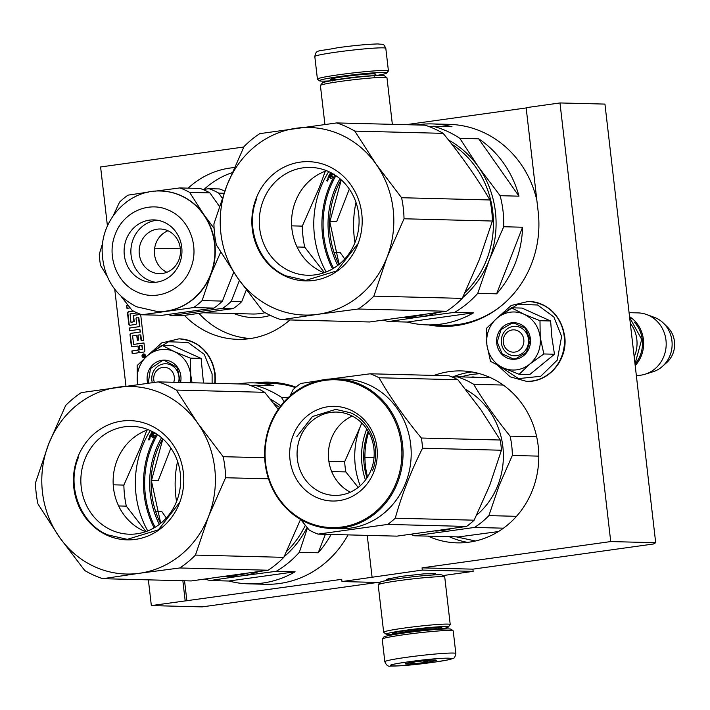 <?xml version="1.0" encoding="UTF-8"?>
<svg xmlns="http://www.w3.org/2000/svg" width="710" height="710" viewBox="0 0 710 710"><rect width="100%" height="100%" fill="white"/><g stroke="black" fill="none" stroke-linecap="round" stroke-linejoin="round"><path stroke-width="1.06" d="M269.889 382.175A101.636 94.031 -88.5 0 0 256.807 382.956M255.112 382.912A101.636 94.031 91.5 0 1 269.037 382.149A101.636 94.031 91.5 0 1 295.981 387.136M388.876 579.715L386.488 579.298L401.594 576.307L423.914 573.849L435.399 573.636L433.162 574.585M428.423 324.914A101.636 94.031 91.5 0 0 442.286 326.387A101.636 94.031 91.5 0 0 538.189 211.784L526.137 107.671L559.977 102.95L604.947 104.095L655.694 542.715L653.369 544.011L472.896 569.154L473.153 571.372L442.862 575.588M473.153 571.372L422.308 570.077L341.971 581.552L341.714 579.333L151.345 605.586L202.19 606.881L377.463 582.457M405.987 124.694L526.172 107.947M559.977 102.95L610.733 541.57L422.051 567.867L472.896 569.154M610.733 541.57L655.694 542.715M422.308 570.077L422.051 567.867M341.971 581.552L379.965 582.519M151.345 605.586L148.372 579.848M125.954 386.08L114.754 289.316M107.432 226.046L100.598 166.965L243.841 147.005M184.44 315.373A85.999 79.564 -88.5 0 0 237.61 339.336A85.999 79.564 -88.5 0 0 249.663 338.652A85.999 79.564 -88.5 0 0 289.902 319.953M234.309 167.604A85.999 79.564 -88.5 0 0 229.925 168.075A85.999 79.564 -88.5 0 0 188.168 188.15M428.015 536.121A85.999 79.564 -88.5 0 0 457.036 542.857A85.999 79.564 -88.5 0 0 469.097 542.174A85.999 79.564 -88.5 0 0 538.704 452.385A85.999 79.564 -88.5 0 0 461.42 370.922A85.999 79.564 -88.5 0 0 449.359 371.605A85.999 79.564 -88.5 0 0 434.067 375.412M143.509 353.953A1.855 1.713 -88.5 0 0 143.677 357.645A1.855 1.713 -88.5 0 0 145.435 355.692A1.855 1.713 -88.5 0 0 143.509 353.953M133.436 311.078L128.608 311.752A1.34 1.242 -88.5 0 0 127.525 313.252L128.776 324.062A1.34 1.242 -88.5 0 0 130.161 325.224L135.495 324.479A1.34 1.242 -88.5 0 0 136.569 322.979L136.027 318.284L136.391 317.778L138.53 317.938L139.533 326.618L129.238 328.055L129.548 330.753L139.843 329.325L140.163 332.023L131.093 333.283A1.34 1.242 -88.5 0 0 130.019 334.783L131.27 345.592A1.34 1.242 -88.5 0 0 132.655 346.755L137.988 346.01L138.299 348.716A1.34 1.242 -88.5 0 1 137.225 350.216L131.891 350.962L132.202 353.66L137.207 352.959A1.695 1.571 -88.5 0 0 138.574 351.059A1.695 1.571 -88.5 0 0 140.323 352.533L143.766 352.045A1.34 1.242 -88.5 0 0 144.849 350.545L143.961 342.93L133.799 344.377M128.12 305.433L126.646 305.637L126.957 308.335L130.099 307.9M133.587 344.377L132.601 335.865L136.746 335.289L137.323 340.294L138.556 340.125L137.98 335.12L140.127 334.827L141.157 340.614L143.66 340.267L140.811 315.684A1.34 1.242 -88.5 0 0 139.426 314.521L134.421 315.222A1.34 1.242 -88.5 0 0 133.347 316.722L133.906 321.55L130.986 322.402L130.063 313.891L137.163 312.906M185.186 600.873L182.86 580.727M372.067 577.079L367.239 535.375M430.118 324.958A101.636 94.031 -88.5 0 0 443.138 326.405M184.556 580.771L186.881 600.917M143.944 353.953A1.855 1.713 -88.5 0 0 143.846 357.636M138.574 351.059L138.911 351.068A1.695 1.571 -88.5 0 0 140.252 352.533M131.891 350.962L132.539 353.615M137.988 346.01L138.636 348.725A1.34 1.242 91.5 0 1 137.562 350.225L132.229 350.971M140.163 332.023L131.439 333.292A1.34 1.242 -88.5 0 0 130.356 334.792L131.607 345.601A1.34 1.242 -88.5 0 0 132.637 346.755M139.843 329.325L140.5 332.031M129.238 328.055L129.886 330.709M139.533 326.618L129.575 328.064M138.193 317.548L138.867 317.947L139.87 326.627M133.516 311.122L128.945 311.761A1.34 1.242 -88.5 0 0 127.871 313.261L129.113 324.071A1.34 1.242 -88.5 0 0 130.143 325.224M126.646 305.637L127.294 308.291M128.155 305.477L126.984 305.646M139.426 314.521L139.763 314.53A1.34 1.242 -88.5 0 0 139.763 314.53L134.767 315.231A1.34 1.242 -88.5 0 0 133.684 316.731L134.243 321.559L131.261 322.402M140.19 334.827L140.864 335.218L141.485 340.569M136.746 335.289L137.66 340.25M143.97 342.983L133.924 344.385M479.738 373.708L471.644 374.374L460.337 376.886M456.273 536.84L475.478 541.002M143.571 356.633L142.648 356.766L143.544 355.355L142.453 355.151L144.84 354.814L145.346 356.242L144.396 356.562M143.908 356.642L142.648 356.766M143.553 355.408L142.497 355.506M142.062 345.504L142.47 349.089L139.684 349.87L139.213 345.841L142.062 345.504M471.262 377.161A8.485 7.854 91.5 0 1 471.955 377.037A8.485 7.854 91.5 0 1 475.008 377.258M144.441 356.571L145.346 356.242M144.84 354.814L145.009 356.234M141.716 345.495L142.47 349.089M139.684 349.87L142.133 349.08M144.068 356.029L144.476 355.231L144.068 356.029M143.988 355.293L144.405 355.976M455.838 653.519L453.22 630.924A35.74 2.05 173.4 0 0 453.149 630.808L451.169 629.255A33.956 1.953 173.4 0 0 404.638 632.929A33.956 1.953 173.4 0 0 383.826 637.047L382.264 639.018A35.74 2.05 173.4 0 0 382.22 639.142L384.829 661.738C386.338 665.332 388.264 666.77 390.606 666.06C398.94 666.202 413.007 664.968 432.807 662.35C453.015 659.297 450.628 659.182 453.291 658.223C454.196 658.56 455.048 656.998 455.838 653.519A35.74 2.05 173.4 0 0 406.777 657.283A35.74 2.05 173.4 0 0 384.829 661.738M453.149 630.808A35.74 2.05 173.4 0 0 404.159 634.687A35.74 2.05 173.4 0 0 382.264 639.018M432.709 662.359C470.481 657.22 445.285 656.572 408.987 661.755C371.206 666.894 396.402 667.542 432.709 662.359M426.772 662.208A15.638 0.896 173.4 0 0 436.348 660.211A15.638 0.896 173.4 0 0 414.915 661.906A15.638 0.896 173.4 0 0 405.33 663.797A15.638 0.896 173.4 0 0 426.772 662.208M422.787 660.939L426.701 662.048L428.405 660.398M410.415 662.59L411.454 663.69L414.587 661.951M426.701 662.048L426.524 660.557M411.454 663.69L411.312 662.439M330.674 80.842A33.956 1.953 -6.6 0 1 321.958 81.135A33.956 1.953 -6.6 0 1 319.464 80.798A33.956 1.953 -6.6 0 1 340.25 76.458A33.956 1.953 -6.6 0 1 386.808 73.006A33.956 1.953 -6.6 0 1 375.909 75.606M319.464 80.798L317.494 79.236A35.74 2.05 -6.6 0 1 317.423 79.121A35.74 2.05 -6.6 0 1 339.362 74.674A35.74 2.05 -6.6 0 1 388.423 70.911A35.74 2.05 -6.6 0 1 388.379 71.035L386.808 73.006M324.905 124.419L320.405 85.511A33.503 1.926 -6.6 0 1 320.45 85.395L322.411 82.937A31.276 1.793 -6.6 0 1 341.572 79.147A31.276 1.793 -6.6 0 1 384.438 75.757L386.906 77.709A33.503 1.926 -6.6 0 1 386.977 77.816L392.355 124.348M320.45 85.395A33.503 1.926 -6.6 0 1 340.977 81.339A33.503 1.926 -6.6 0 1 386.906 77.709M439.96 629.202A31.276 1.793 173.4 0 0 448.232 627.116A31.276 1.793 173.4 0 0 405.339 630.303A31.276 1.793 173.4 0 0 386.204 634.287A31.276 1.793 173.4 0 0 388.494 634.598A31.276 1.793 173.4 0 0 394.733 634.438M438.372 628.891A24.797 1.42 173.4 0 0 441.789 627.675A24.797 1.42 173.4 0 0 407.797 630.365A24.797 1.42 173.4 0 0 392.603 633.364A24.797 1.42 173.4 0 0 394.44 633.773A24.797 1.42 173.4 0 0 396.207 633.773M448.232 627.116L450.193 624.649A33.503 1.926 173.4 0 0 450.229 624.534L444.744 577.123A33.503 1.926 173.4 0 0 444.682 577.026L442.206 575.073A31.276 1.793 173.4 0 0 399.348 578.464A31.276 1.793 173.4 0 0 380.178 582.253L378.226 584.712A33.503 1.926 173.4 0 0 378.181 584.827L383.666 632.237A33.503 1.926 173.4 0 0 383.737 632.344L386.204 634.287M444.682 577.026A33.503 1.926 173.4 0 0 398.754 580.656A33.503 1.926 173.4 0 0 378.226 584.712M450.229 624.534A33.503 1.926 173.4 0 0 404.238 628.066A33.503 1.926 173.4 0 0 383.666 632.237M523.803 339.584A11.165 10.331 -88.5 0 0 512.274 329.937A11.165 10.331 -88.5 0 0 503.301 342.442A11.165 10.331 91.5 0 0 514.83 352.089A11.165 10.331 91.5 0 0 523.803 339.584M634.19 356.846A31.276 28.933 91.5 0 0 636.826 339.416A31.276 28.933 -88.5 0 0 630.303 323.254M635.033 364.097A30.379 28.107 91.5 0 0 642.275 339.691A30.379 28.107 -88.5 0 0 634.571 322.358M635.202 365.588A31.276 28.933 91.5 0 0 643.429 339.584A31.276 28.933 -88.5 0 0 629.539 316.669M667.56 327.186C671.482 331.117 673.79 335.919 674.5 341.59C675.254 349.995 672.636 357.023 666.654 362.65A23.43 21.682 91.5 0 0 674.465 341.563A23.43 21.682 91.5 0 0 667.56 327.186L663.522 323.219A28.533 26.394 -88.5 0 1 671.926 340.72A28.533 26.394 91.5 0 1 662.421 366.404A28.533 26.394 91.5 0 1 652.943 371.783L645.159 374.205A31.276 28.933 91.5 0 0 665.971 340.161A31.276 28.933 -88.5 0 0 646.677 314.548A31.276 28.933 -88.5 0 0 638.059 312.897L629.078 312.666M645.159 374.205A31.276 28.933 91.5 0 1 636.462 375.421L636.337 375.412M663.522 323.219A28.533 26.394 -88.5 0 0 654.327 317.361L646.677 314.548M173.737 382.282A11.165 10.331 91.5 0 0 174.296 377.028A11.165 10.331 -88.5 0 0 162.759 367.381A11.165 10.331 -88.5 0 0 153.786 379.885A11.165 10.331 91.5 0 0 154.354 382.379M516.88 369.803A29.039 26.865 -88.5 0 0 529.766 364.097L519.099 374.303L503.408 367.94A29.039 26.865 -88.5 0 0 516.88 369.803M516.596 355.666A14.741 13.641 91.5 0 1 514.528 355.781A14.741 13.641 91.5 0 1 501.287 341.812A14.741 13.641 91.5 0 1 513.215 326.423A14.741 13.641 91.5 0 1 515.283 326.307A14.741 13.641 91.5 0 1 528.533 340.267A14.741 13.641 91.5 0 1 516.596 355.666M500.887 315.133L517.892 304.315L537.568 304.989L553.827 316.935L561.619 336.451L557.27 360.085L540.727 376.282L518.54 378.608L499.529 366.129M515.655 359.171A18.318 16.942 91.5 0 1 496.734 343.356A18.318 16.942 91.5 0 1 511.448 322.846A18.318 16.942 91.5 0 1 530.37 338.67A18.318 16.942 91.5 0 1 515.655 359.171M519.099 374.303L529.722 374.569L554.466 354.237L551.918 337.596L550.614 320.982L522.028 308.069L511.404 307.803L523.989 314.211C533.21 318.763 538.624 326.458 540.212 337.294C541.135 348.219 537.656 357.148 529.766 364.097L543.842 353.962L540.212 337.294L539.99 320.707L550.614 320.982M539.99 320.707L523.989 314.211A29.039 26.865 -88.5 0 0 497.595 317.716L497.08 318.142A29.039 26.865 91.5 0 0 486.856 344.377L486.936 345.078A29.039 26.865 91.5 0 0 502.804 367.665L503.408 367.94M554.466 354.237L543.842 353.962M502.804 367.665L490.521 361.39L486.936 345.078M486.856 344.377L486.669 328.144L497.08 318.142M497.595 317.716L511.404 307.803M515.771 358.736L513.268 358.878L502.156 353.828L497.204 341.945L501.065 329.573L511.67 323.29L514.173 323.148L525.285 328.197L530.237 340.081L526.376 352.453L515.771 358.736M152.295 382.637A14.741 13.641 91.5 0 1 163.708 363.875A14.741 13.641 91.5 0 1 165.776 363.751A14.741 13.641 91.5 0 1 178.538 382.406M151.381 352.577L168.376 341.767L188.061 342.433L204.32 354.379L212.104 373.895L212.121 383.258M147.662 383.222A18.318 16.942 91.5 0 1 161.942 360.289A18.318 16.942 91.5 0 1 180.571 382.459M203.486 383.045L201.107 358.426L172.521 345.522L161.898 345.246L174.482 351.654C183.704 356.216 189.108 363.911 190.706 374.738L190.608 382.717M201.107 358.426L190.484 358.159L174.482 351.654A29.039 26.865 -88.5 0 0 148.088 355.16L147.565 355.595A29.039 26.865 91.5 0 0 137.341 381.82L137.429 382.521A29.039 26.865 91.5 0 0 137.74 384.509M190.484 358.159L190.706 374.738L192.046 382.752M137.696 384.518L137.429 382.521M137.341 381.82L137.163 365.588L147.565 355.595M148.088 355.16L161.898 345.246M148.239 383.151L150.493 368.543L162.164 360.742L164.667 360.6L177.305 367.496L180.313 382.45M341.137 179.772A84.73 78.393 -88.5 0 0 338.981 264.466M478.682 138.796L518.983 196.173A100.518 93.001 -88.5 0 0 478.682 138.796L459.814 138.317L478.496 166.965A93.818 86.797 91.5 0 1 489.261 260.011L503.709 226.738A100.518 93.001 91.5 0 0 500.115 195.694L478.496 166.965A93.818 86.797 91.5 0 0 448.507 140.021M518.983 196.173L500.115 195.694M522.578 227.227L496.618 293.825A100.518 93.001 -88.5 0 0 522.578 227.227L503.709 226.738M496.618 293.825L477.75 293.345L489.261 260.011A93.818 86.797 91.5 0 1 462.565 297.712M477.75 293.345A100.518 93.001 91.5 0 1 454.657 312.347L420.054 316.926A93.818 86.797 91.5 0 0 436.668 312.791M473.517 312.826L407.256 322.056A100.518 93.001 -88.5 0 0 427.065 324.887A100.518 93.001 -88.5 0 0 441.158 324.088A100.518 93.001 -88.5 0 0 473.517 312.826L454.657 312.347M407.256 322.056L388.388 321.577L420.054 316.926A93.818 86.797 -88.5 0 1 403.812 317.53M383.693 320.192A100.518 93.001 -88.5 0 0 388.388 321.577M344.749 259.017L340.259 252.627L334.286 252.476M329.848 221.405L336.664 221.573L349.32 189.117M416.459 124.96A100.518 93.001 -88.5 0 1 418.092 124.712A100.518 93.001 -88.5 0 1 432.186 123.913A100.518 93.001 -88.5 0 1 451.995 126.744L433.127 126.265A100.518 93.001 91.5 0 1 459.814 138.317M433.127 126.265L429.452 126.735M432.186 123.913L449.128 124.348A100.518 93.001 91.5 0 1 536.866 200.362M500.665 306.356A100.518 93.001 91.5 0 1 458.101 324.514A100.518 93.001 -88.5 0 1 444.016 325.313L427.065 324.887M355.985 202.43A100.518 93.001 -88.5 0 0 354.964 242.598M291.65 225.86L302.291 226.126L319.322 187.502L325.322 171.19M213.923 223.881L227.04 185.15L244.071 146.526A102.755 95.069 91.5 0 1 259.736 133.649L336.682 122.928L425.05 125.173A102.755 95.069 91.5 0 1 443.155 133.347C461.34 155.623 476.942 177.837 489.953 199.971A102.755 95.069 91.5 0 1 492.394 221.032L479.277 259.753L462.245 298.377A102.755 95.069 -88.5 0 1 446.581 311.255L369.635 321.976L281.267 319.731A102.755 95.069 -88.5 0 1 263.161 311.557L237.806 278.196L216.364 244.932A102.755 95.069 -88.5 0 1 213.923 223.881M446.581 311.255L358.213 309.01A102.755 95.069 -88.5 0 0 373.877 296.132L462.245 298.377M297.064 246.982L304.732 247.178L324.417 272.631M336.682 122.928A102.755 95.069 91.5 0 1 354.787 131.101L376.229 164.365A93.818 86.797 91.5 0 0 296.256 128.235A93.818 86.797 91.5 0 0 227.04 185.15A93.818 86.797 -88.5 0 0 237.806 278.196A93.818 86.797 -88.5 0 0 317.778 314.317L281.267 319.731M358.213 309.01L317.778 314.317A93.818 86.797 -88.5 0 0 386.994 257.402L373.877 296.132M354.787 131.101L443.155 133.347M401.585 197.726A102.755 95.069 91.5 0 1 404.025 218.778L386.994 257.402A93.818 86.797 91.5 0 0 376.229 164.365L401.585 197.726L489.953 199.971M404.025 218.778L492.394 221.032M339.957 178.743A86.442 79.981 -88.5 0 0 337.747 265.433M335.892 175.663A91.803 84.943 91.5 0 0 329.751 188.496A91.803 84.943 -88.5 0 0 333.54 268.309M332.555 268.886A92.699 85.768 -88.5 0 1 328.65 188.141A92.699 85.768 91.5 0 1 334.942 175.033M451.729 144.121A92.699 85.768 91.5 0 1 486.705 259.541A92.699 85.768 -88.5 0 1 465.094 292.458M411.986 316.403A92.699 85.768 -88.5 0 0 425.201 314.503M328.739 171.625A92.699 85.768 91.5 0 0 320.521 187.937A92.699 85.768 -88.5 0 0 326.183 271.965M302.291 226.126A102.755 95.069 -88.5 0 0 304.732 247.178M289.778 271.105A53.933 49.904 91.5 0 1 260.41 210.124A53.933 49.904 91.5 0 1 310.554 167.418A53.933 49.904 91.5 0 1 328.579 171.554A53.933 49.904 -88.5 0 1 357.955 232.543A53.933 49.904 -88.5 0 1 307.812 275.249A53.933 49.904 -88.5 0 1 289.778 271.105M324.017 272.764A53.933 49.904 -88.5 0 1 322.056 271.93A53.933 49.904 91.5 0 1 291.606 219.745A53.933 49.904 91.5 0 1 326.618 170.72M285.562 276.314A59.64 55.176 -88.5 0 0 357.858 244.24A59.64 55.176 -88.5 0 0 328.473 166.238A59.64 55.176 -88.5 0 0 256.177 198.312A59.64 55.176 -88.5 0 0 285.562 276.314M328.872 177.473A91.803 84.943 91.5 0 1 331.162 173.48L330.469 172.991A92.699 85.768 91.5 0 0 328.153 177.021L328.801 178.086L330.62 177.216L330.523 178.13L331.881 178.166L332.67 176.719L331.464 176.249M331.401 176.639L332.67 176.719M331.668 174.19L331.082 175.778M331.543 176.08L332.369 174.66L334.17 174.11M331.162 173.48L332.44 173.515M330.469 172.991L331.543 173.018M330.088 176.417A91.803 84.943 91.5 0 1 331.108 174.633L331.739 174.651A91.803 84.943 91.5 0 0 330.585 176.666L330.088 176.417M327.842 178.716L326.707 180.668L327.434 181.085L328.446 179.08L327.434 181.085L326.707 180.668M328.153 177.021L328.091 177.642L328.783 177.66M327.683 179.772L328.357 179.834L327.842 179.532M357.618 244.054L336.824 270.865L305.708 280.397L285.944 275.853C258.715 264.431 244.746 227.36 256.807 198.516M498.402 531.568L458.571 536.902L414.64 535.784L474.502 527.441A82.644 76.467 -88.5 0 0 488.879 515.62L499.139 485.498L512.327 455.456L538.801 456.131M410.628 534.417A82.644 76.467 -88.5 0 0 414.64 535.784M366.981 477.892A67.015 62.001 91.5 0 1 368.17 431.218M368.694 432.133A74.825 69.234 -88.5 0 0 367.549 477.005M435.762 531.044A74.825 69.234 -88.5 0 0 450.291 528.941M476.614 515.167A74.825 69.234 -88.5 0 0 497.941 485.063A74.825 69.234 91.5 0 0 465.813 389.577M516.516 516.321L488.879 515.62M490.441 377.649L457.071 376.806A82.644 76.467 91.5 0 1 473.685 384.305L503.239 385.06M457.071 376.806L452.891 377.329M536.671 436.81L510.091 436.135C496.015 418.811 483.874 401.532 473.685 384.305M510.091 436.135A82.644 76.467 91.5 0 1 512.327 455.456M503.461 528.178L474.502 527.441M374.037 457.506L364.913 457.275M370.247 373.788L449.128 375.794A84.88 78.535 91.5 0 1 453.566 377.631A84.88 78.535 91.5 0 1 457.897 379.761L379.016 377.755A84.88 78.535 -88.5 0 0 374.694 375.625A84.88 78.535 91.5 0 0 370.247 373.788L330.94 378.945M320.645 492.207A41.686 38.562 91.5 0 1 297.943 445.072A41.686 38.562 91.5 0 1 336.7 412.075A41.686 38.562 91.5 0 1 350.633 415.279A41.686 38.562 -88.5 0 1 373.327 462.405A41.686 38.562 -88.5 0 1 334.579 495.411A41.686 38.562 -88.5 0 1 320.645 492.207M350.323 492.216A41.686 38.562 91.5 0 1 328.393 453.557A41.686 38.562 91.5 0 1 352.267 416.06M316.456 497.391A47.357 43.816 -88.5 0 0 373.851 471.919A47.357 43.816 -88.5 0 0 350.518 409.989A47.357 43.816 -88.5 0 0 293.115 435.452A47.357 43.816 -88.5 0 0 316.456 497.391M306.889 521.921A73.938 68.408 91.5 0 1 270.457 425.219A73.938 68.408 91.5 0 1 360.077 385.459A73.938 68.408 -88.5 0 1 396.517 482.161A73.938 68.408 -88.5 0 1 306.889 521.921M300.791 519.596L309.303 530.166A84.88 78.535 91.5 0 0 313.634 532.287A84.88 78.535 -88.5 0 0 318.071 534.124L396.952 536.139L466.559 526.438A84.88 78.535 -88.5 0 0 474.147 520.19L489.74 485.258L501.42 450.229A84.88 78.535 -88.5 0 0 500.239 440.022L421.358 438.017C404.656 417.862 390.544 397.777 379.016 377.755M457.897 379.761L481.025 409.945L500.239 440.022M466.559 526.438L387.678 524.424A84.88 78.535 -88.5 0 0 395.266 518.185C401.771 494.799 410.859 471.476 422.539 448.223A84.88 78.535 -88.5 0 0 421.358 438.017M318.071 534.124L387.678 524.424M474.147 520.19L395.266 518.185M501.42 450.229L422.539 448.223M358.204 487.442L345.841 471.91A84.88 78.535 91.5 0 1 344.661 461.704L328.872 461.305M360.227 485.747A75.943 70.263 91.5 0 1 360.254 426.772L344.661 461.704M366.777 429.009A68.577 63.447 -88.5 0 0 365.472 480.022M361.727 422.929L360.254 426.772A75.943 70.263 91.5 0 1 361.825 423.027M318.967 380.675L300.641 383.489A84.88 78.535 91.5 0 0 293.052 389.728L290.017 395.94M345.841 471.91L331.677 471.547M335.732 378.892L343.862 379.096A74.825 69.234 91.5 0 1 368.872 384.847A74.825 69.234 -88.5 0 1 409.626 469.461A74.825 69.234 -88.5 0 1 340.055 528.71L331.916 528.497A74.825 69.234 -88.5 0 0 401.487 469.248A74.825 69.234 -88.5 0 0 360.742 384.642A74.825 69.234 91.5 0 0 335.732 378.892A74.825 69.234 91.5 0 0 266.161 438.141A74.825 69.234 91.5 0 0 306.906 522.746A74.825 69.234 -88.5 0 0 331.916 528.497M296.824 436.641L312.418 416.53L335.759 409.386L350.58 412.794C370.993 421.358 381.474 449.155 372.43 470.792M232.126 172.672A84.88 78.535 -88.5 0 0 204.134 189.348M198.915 313.358A84.88 78.535 -88.5 0 0 224.52 332.085A84.88 78.535 -88.5 0 0 250.612 338.51M180.358 248.82L154.665 248.163M160.833 191.025A60.306 55.797 91.5 0 1 161.001 191.034A60.306 55.797 91.5 0 1 181.165 195.667A60.306 55.797 -88.5 0 1 203.965 214.731L214.109 228.434M154.904 191.185L179.781 187.937A66.562 61.584 91.5 0 1 184.777 189.925A66.562 61.584 91.5 0 1 189.605 192.374L209.92 192.889L219.39 206.362M179.781 187.937L200.105 188.461A66.562 61.584 91.5 0 1 205.101 190.449A66.562 61.584 91.5 0 1 209.92 192.889M223.978 193.253L218.733 193.12A66.562 61.584 -88.5 0 0 213.914 190.671A66.562 61.584 -88.5 0 0 208.917 188.682L219.425 188.949A66.562 61.584 91.5 0 1 224.422 190.937A66.562 61.584 91.5 0 1 224.777 191.096M168.208 314.45A66.562 61.584 -88.5 0 0 171.03 315.515L222.754 308.309A66.562 61.584 -88.5 0 0 231.256 301.315L241.764 301.581L246.299 289.928M231.256 301.315L239.394 280.441M218.733 193.12L222.23 198.09M208.917 188.682L202.927 189.517M171.03 315.515L181.538 315.781L233.262 308.575A66.562 61.584 -88.5 0 0 241.764 301.581M222.754 308.309L233.262 308.575M232.339 275.711A51.599 47.739 -88.5 0 0 233.794 272.392M220.677 252.094L210.888 274.548A60.306 55.797 -88.5 0 0 203.965 214.731L189.605 192.374M157.762 311.61A60.306 55.797 -88.5 0 0 157.94 311.61A60.306 55.797 -88.5 0 0 166.388 311.131A60.306 55.797 -88.5 0 0 210.888 274.548L202.119 300.578L222.443 301.093L233.688 272.241M113.218 215.689L119.555 202.137A66.562 61.584 91.5 0 1 128.057 195.143L148.727 192.046M107.13 276.199L100.616 265.549A66.562 61.584 91.5 0 1 99.293 254.127L102.675 243.113M141.893 314.77L162.217 315.284L213.941 308.078L193.626 307.563L141.893 314.77A66.562 61.584 -88.5 0 1 136.897 312.782A66.562 61.584 91.5 0 1 132.078 310.332L121.162 296.425M193.626 307.563A66.562 61.584 -88.5 0 0 202.119 300.578M213.941 308.078A66.562 61.584 -88.5 0 0 222.443 301.093M141.778 280.015A31.276 28.933 -88.5 0 0 152.233 282.42A31.276 28.933 -88.5 0 0 181.307 257.659A31.276 28.933 -88.5 0 0 164.276 222.301A31.276 28.933 91.5 0 0 153.83 219.896A31.276 28.933 91.5 0 0 124.756 244.657A31.276 28.933 91.5 0 0 141.778 280.015M157.212 220.198A31.276 28.933 91.5 0 0 131.217 246.636A31.276 28.933 91.5 0 0 148.559 280.184A31.276 28.933 -88.5 0 0 155.632 282.287M151.771 271.939A22.338 20.67 -88.5 0 0 159.244 273.661A22.338 20.67 -88.5 0 0 180.012 255.973A22.338 20.67 -88.5 0 0 167.844 230.714A22.338 20.67 91.5 0 0 160.38 229.002A22.338 20.67 91.5 0 0 139.613 246.689A22.338 20.67 91.5 0 0 151.771 271.939M166.903 272.276A22.338 20.67 91.5 0 1 154.398 251.189A22.338 20.67 91.5 0 1 167.959 230.768M162.714 438.736A84.73 78.393 -88.5 0 0 160.558 523.43M288.358 397.458L281.391 397.28L284.151 401.789M325.402 534.31L318.195 552.788A100.518 93.001 -88.5 0 0 331.1 534.461M318.195 552.788L299.327 552.309L307.465 527.92M299.327 552.309A100.518 93.001 91.5 0 1 276.226 571.302L241.631 575.881A93.818 86.797 91.5 0 0 258.236 571.754M307.075 527.432A93.818 86.797 91.5 0 1 284.142 556.675M295.094 571.79L228.833 581.02A100.518 93.001 -88.5 0 0 248.642 583.851A100.518 93.001 -88.5 0 0 262.736 583.052A100.518 93.001 -88.5 0 0 295.094 571.79L276.226 571.302M228.833 581.02L209.965 580.54L241.631 575.881A93.818 86.797 -88.5 0 1 225.389 576.493M205.27 579.156A100.518 93.001 -88.5 0 0 209.965 580.54M166.326 517.981L161.836 511.591L155.863 511.44M151.416 480.368L158.241 480.537L170.897 448.072M270.084 398.984A93.818 86.797 91.5 0 1 280.761 405.863M238.036 383.924A100.518 93.001 -88.5 0 1 239.669 383.675A100.518 93.001 -88.5 0 1 253.754 382.876A100.518 93.001 -88.5 0 1 273.563 385.707L254.695 385.228A100.518 93.001 91.5 0 1 281.391 397.28M254.695 385.228L251.02 385.69M253.754 382.876L270.705 383.311A100.518 93.001 91.5 0 1 295.44 387.589M348.051 534.887A100.518 93.001 91.5 0 1 279.678 583.478A100.518 93.001 -88.5 0 1 265.593 584.277L248.642 583.851M177.562 461.393A100.518 93.001 -88.5 0 0 176.541 501.562M113.227 484.815L123.868 485.09L140.899 446.466L146.899 430.154M158.259 381.891A102.755 95.069 91.5 0 1 176.355 390.065L197.806 423.329A93.818 86.797 91.5 0 0 117.824 387.198A93.818 86.797 91.5 0 0 48.617 444.114A93.818 86.797 -88.5 0 0 59.383 537.159A93.818 86.797 -88.5 0 0 139.355 573.281L102.835 578.694A102.755 95.069 -88.5 0 1 84.739 570.52L59.383 537.159L37.932 503.896A102.755 95.069 -88.5 0 1 35.5 482.835L48.617 444.114L65.648 405.49A102.755 95.069 91.5 0 1 81.313 392.612L158.259 381.891L246.627 384.137A102.755 95.069 91.5 0 1 264.723 392.31L278.187 409.404M268.158 570.219L179.79 567.973A102.755 95.069 -88.5 0 0 195.454 555.087L283.822 557.341A102.755 95.069 -88.5 0 1 268.158 570.219L191.212 580.94L102.835 578.694M118.632 505.946L126.309 506.141L145.994 531.586M179.79 567.973L139.355 573.281A93.818 86.797 -88.5 0 0 208.571 516.365L195.454 555.087M176.355 390.065L264.723 392.31M223.162 456.69A102.755 95.069 91.5 0 1 225.602 477.741L208.571 516.365A93.818 86.797 91.5 0 0 197.806 423.329L223.162 456.69L264.679 457.746M225.602 477.741L268.522 478.833M300.854 518.717L283.822 557.341M161.534 437.706A86.442 79.981 -88.5 0 0 159.324 524.397M157.469 434.627A91.803 84.943 91.5 0 0 151.328 447.46A91.803 84.943 -88.5 0 0 155.108 527.264M154.132 527.849A92.699 85.768 -88.5 0 1 150.227 447.105A92.699 85.768 91.5 0 1 156.519 433.996M273.306 403.085A92.699 85.768 91.5 0 1 279.536 407.496M233.563 575.366A92.699 85.768 -88.5 0 0 246.778 573.467M286.671 551.422A92.699 85.768 -88.5 0 0 305.327 525.285M150.316 430.588A92.699 85.768 91.5 0 0 142.098 446.901A92.699 85.768 -88.5 0 0 147.76 530.929M123.868 485.09A102.755 95.069 -88.5 0 0 126.309 506.141M111.355 530.068A53.933 49.904 91.5 0 1 81.978 469.079A53.933 49.904 91.5 0 1 132.131 426.373A53.933 49.904 91.5 0 1 150.156 430.517A53.933 49.904 -88.5 0 1 179.532 491.506A53.933 49.904 -88.5 0 1 129.38 534.213A53.933 49.904 -88.5 0 1 111.355 530.068M145.594 531.728A53.933 49.904 -88.5 0 1 143.633 530.894A53.933 49.904 91.5 0 1 113.183 478.709A53.933 49.904 91.5 0 1 148.195 429.683M107.139 535.278A59.64 55.176 -88.5 0 0 179.435 503.204A59.64 55.176 -88.5 0 0 150.041 425.201A59.64 55.176 -88.5 0 0 77.754 457.275A59.64 55.176 -88.5 0 0 107.139 535.278M150.449 436.428A91.803 84.943 91.5 0 1 152.739 432.443L152.046 431.955A92.699 85.768 91.5 0 0 149.73 435.984L150.378 437.049L152.197 436.18L152.1 437.094L153.458 437.129L154.248 435.683L153.04 435.212M152.978 435.603L154.248 435.683M153.245 433.144L152.659 434.742M153.12 435.044L153.946 433.624L155.747 433.073M152.739 432.443L154.017 432.479M152.046 431.955L153.12 431.982M151.665 435.381A91.803 84.943 91.5 0 1 152.685 433.597L153.316 433.606A91.803 84.943 91.5 0 0 152.162 435.629L151.665 435.381M149.419 437.68L148.284 439.632L149.011 440.049L150.023 438.043L149.011 440.049L148.284 439.632M149.73 435.984L149.668 436.606L150.36 436.623M149.251 438.736L149.934 438.798L149.419 438.496M179.195 503.017L158.401 529.829L127.285 539.351L107.521 534.816C80.292 523.394 66.323 486.323 78.384 457.48M242.11 337.525A85.999 79.564 -88.5 0 0 248.216 338.839M471.99 371.951A85.999 79.564 -88.5 0 0 470.544 372.138A85.999 79.564 -88.5 0 0 452.323 377.09M449.199 536.662A85.999 79.564 -88.5 0 0 467.65 542.36M396.038 632.308L396.224 633.923A21.22 1.216 -6.6 0 1 409.262 631.279A21.22 1.216 -6.6 0 1 438.389 629.051L438.203 627.427M372.262 75.837A21.22 1.216 173.4 0 0 345.282 78.357A21.22 1.216 173.4 0 0 334.277 80.23M374.986 74.656A23.004 1.322 173.4 0 0 368.508 74.035A23.004 1.322 173.4 0 0 344.403 76.565A23.004 1.322 173.4 0 0 337.64 79.555M317.423 79.121L314.805 56.534A35.74 2.05 -6.6 0 1 336.753 52.078A35.74 2.05 -6.6 0 1 385.814 48.315L388.423 70.911M528.648 301.395A39.982 36.991 91.5 0 1 528.808 301.404A39.982 36.991 91.5 0 1 564.494 336.256A39.982 36.991 91.5 0 1 526.767 381.341A39.982 36.991 91.5 0 1 526.616 381.341M564.193 336.247A39.982 36.991 91.5 0 1 526.465 381.332L526.767 381.341C548.794 382.628 568.098 359.553 564.698 336.291C560.767 315.187 548.803 303.552 528.808 301.404L528.497 301.395A39.982 36.991 91.5 0 1 564.193 336.247M179.142 338.847A39.982 36.991 91.5 0 1 179.293 338.847A39.982 36.991 91.5 0 1 214.988 373.708A39.982 36.991 91.5 0 1 215.023 383.338M148.026 355.213L161.64 342.957L178.991 338.839A39.982 36.991 91.5 0 1 214.686 373.7A39.982 36.991 91.5 0 1 214.713 383.329M234.025 313.545A63.882 59.107 -88.5 0 0 270.368 315.382M203.184 312.764L252.156 314.006A60.306 55.797 -88.5 0 0 265.149 312.693M180.819 195.658A60.306 55.797 -88.5 0 0 160.664 191.025C129.504 189.437 101.619 218.591 102.133 250.825C102.879 276.705 114.372 295.36 136.604 306.782L157.593 311.601A60.306 55.797 -88.5 0 0 213.666 263.854A60.306 55.797 -88.5 0 0 180.819 195.658M137.119 291.97C157.052 301.635 182.745 290.23 190.733 268.185C199.75 246.61 189.304 218.884 168.936 210.346C149.011 200.681 123.309 212.086 115.331 234.123C106.305 255.698 116.751 283.432 137.119 291.97M433.029 573.387L433.207 574.949M388.734 578.508L388.92 580.079M375.128 74.559L374.41 76.121M332.253 81.002L331.197 79.635M314.805 56.534C316.491 49.114 316.385 52.025 337.827 47.694C353.846 45.502 367.203 44.251 377.915 43.94C384.163 44.721 383.16 43.168 385.814 48.315M666.654 362.65L662.421 366.404M497.488 365.135L510.206 376.841L526.465 381.332M497.532 317.76L511.147 305.504L528.497 301.395M178.991 338.839L179.293 338.847C199.297 341.004 211.26 352.63 215.192 373.735L215.219 383.338M635.015 363.946L641.707 339.46L629.637 317.512M341.297 179.914L329.83 221.857L339.149 264.333M330.718 176.213L331.428 176.675M162.874 438.878L151.407 480.821L160.726 523.297M152.295 435.177L153.005 435.638"/></g></svg>
